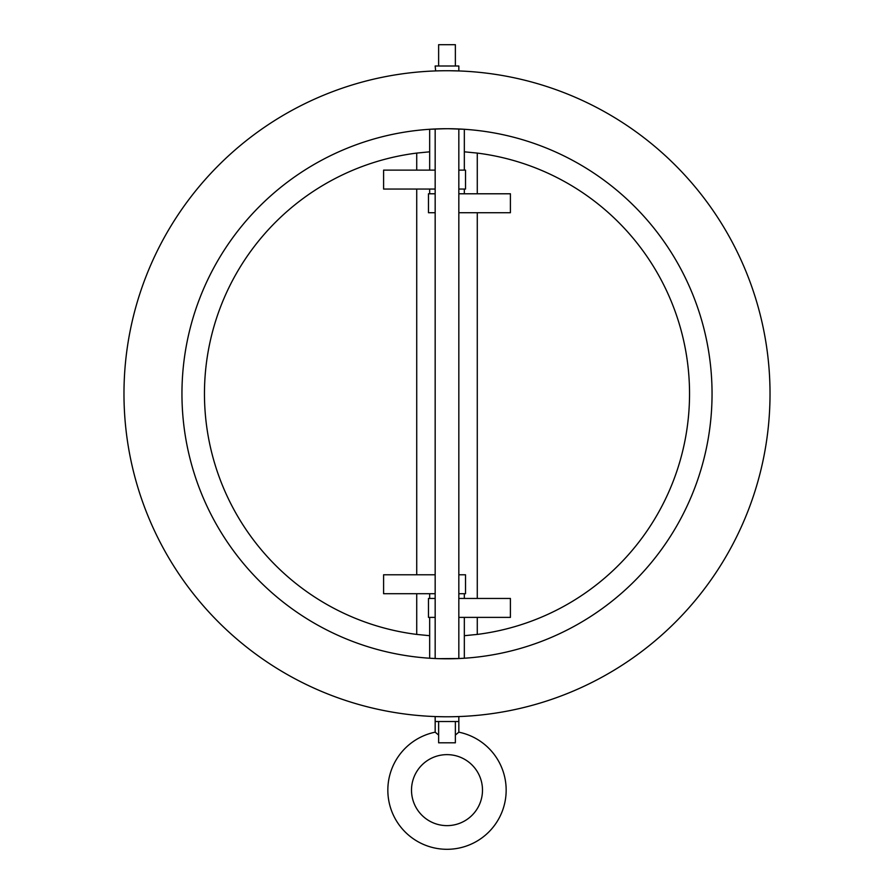 <?xml version="1.0" encoding="UTF-8"?>
<svg xmlns="http://www.w3.org/2000/svg" width="894" height="894" viewBox="0 0 894 894"><rect width="100%" height="100%" fill="white"/><g stroke="black" fill="none" stroke-linecap="round" stroke-linejoin="round"><path stroke-width="1.34" d="M458.678 716.563L456.935 716.63L458.834 716.563L458.834 721.514L435.166 721.514L435.166 732.175L438.63 735.069M436.384 733.169L435.166 732.175A59.16 59.16 0 0 0 447 849.3A59.16 59.16 0 0 0 458.834 732.175L457.616 733.169M447 754.637A35.492 35.492 0 0 0 411.508 790.14A35.492 35.492 0 0 0 447 825.631A35.492 35.492 0 0 0 482.492 790.14A35.492 35.492 0 0 0 447 754.637M455.37 735.069L458.834 732.175L458.834 721.514M443.905 128.725L442.608 128.747M440.407 128.792L438.138 128.859M444.921 128.714L429.668 129.272L429.668 170.128M463.483 129.228L464.332 129.272L464.332 170.128M464.332 129.272L448.497 128.714M458.7 128.971L455.906 128.859M453.47 128.792L452.275 128.758M451.09 658.766L453.571 658.722M456.834 658.621L464.332 658.23L464.332 617.385M434.674 658.509L429.668 658.23L429.668 617.385M429.668 658.23L430.517 658.286M430.774 658.297L438.194 658.654M437.389 658.621L442.239 658.755M442.966 658.766L446.475 658.8M435.166 617.385L428.483 617.385L428.483 598.455L435.166 598.455M464.332 598.455L464.332 593.717M429.668 598.455L429.668 593.717M435.166 212.716L428.483 212.716L428.483 193.786L435.166 193.786M464.332 193.786L464.332 189.059M429.668 193.786L429.668 189.059M438.63 658.666L458.834 658.532L458.834 128.971L456.085 128.87M435.166 658.532L435.166 128.971L436.864 128.904M444.91 70.738L447 70.727A323.025 323.025 0 0 1 770.025 393.751A323.025 323.025 0 0 1 447 716.776L444.363 716.764M443.815 716.764L435.445 716.575M435.166 721.514L435.166 716.563M450.319 70.749L458.834 70.95L458.834 66L455.37 66L455.37 44.7L438.63 44.7L438.63 66L455.37 66M435.657 70.928L435.166 66L438.63 66M437.211 128.892L447 128.714A265.049 265.049 0 0 1 712.049 393.751A265.049 265.049 0 0 1 447 658.8A265.049 265.049 0 0 1 181.951 393.751A265.049 265.049 0 0 1 447 128.714M429.668 129.272L430.964 129.194M431.713 129.149L435.456 128.959M437.155 128.892L443.502 128.736M443.513 658.777L440.44 658.722M444.597 658.789L442.675 658.766M449.146 716.776L444.664 716.764M442.474 716.742L440.44 716.709M437.389 716.63L436.071 716.597M457.985 716.586L453.962 716.697M453.481 716.709L451.537 716.742M492.471 73.945L495.41 74.381M496.349 74.526L497.321 74.671L496.349 74.526M492.471 713.557L495.41 713.133M496.349 712.987L497.321 712.831L496.349 712.987M456.778 716.63L457.918 716.597M458.6 70.939L456.812 70.883M458.834 70.95L451.526 70.76M449.626 70.738L447 70.727A323.025 323.025 0 0 0 123.975 393.751A323.025 323.025 0 0 0 447 716.776M438.675 70.838L437.155 70.883L438.675 70.838M437.166 716.63L438.619 716.664L437.166 716.63M401.529 713.557L398.59 713.133M397.651 712.987L396.679 712.831L397.651 712.987M401.529 73.945L398.59 74.381M397.651 74.526L396.679 74.671L397.651 74.526M457.963 658.576L455.303 658.666M453.515 658.722L451.537 658.755M449.257 658.789L455.761 658.654M462.958 658.319L462.287 658.353M461.416 658.409L459.248 658.52M451.761 128.747L453.56 128.792M455.75 128.859L458.711 128.971M461.762 129.116L463.226 129.205M451.626 128.747L454.834 128.825M435.166 170.128L383.593 170.128L383.593 189.059L435.166 189.059M458.834 189.059L465.517 189.059L465.517 170.128L458.834 170.128M458.834 617.385L510.407 617.385L510.407 598.455L458.834 598.455M477.273 212.716L477.273 598.455M458.834 574.786L465.517 574.786L465.517 593.717L458.834 593.717M435.166 574.786L383.593 574.786L383.593 593.717L435.166 593.717M464.332 151.812L477.273 153.086L477.273 193.786M416.727 574.786L416.727 189.059M416.727 170.128L416.727 153.086A242.565 242.565 0 0 0 416.727 634.416L416.727 593.717M429.668 151.812L416.727 153.086M464.332 635.701L477.273 634.416A242.565 242.565 0 0 0 477.273 153.086M477.273 617.385L477.273 634.416M429.668 635.701L416.727 634.416M458.834 193.786L510.407 193.786L510.407 212.716L458.834 212.716M438.63 721.514L438.63 742.813L455.37 742.813L455.37 721.514"/></g></svg>
